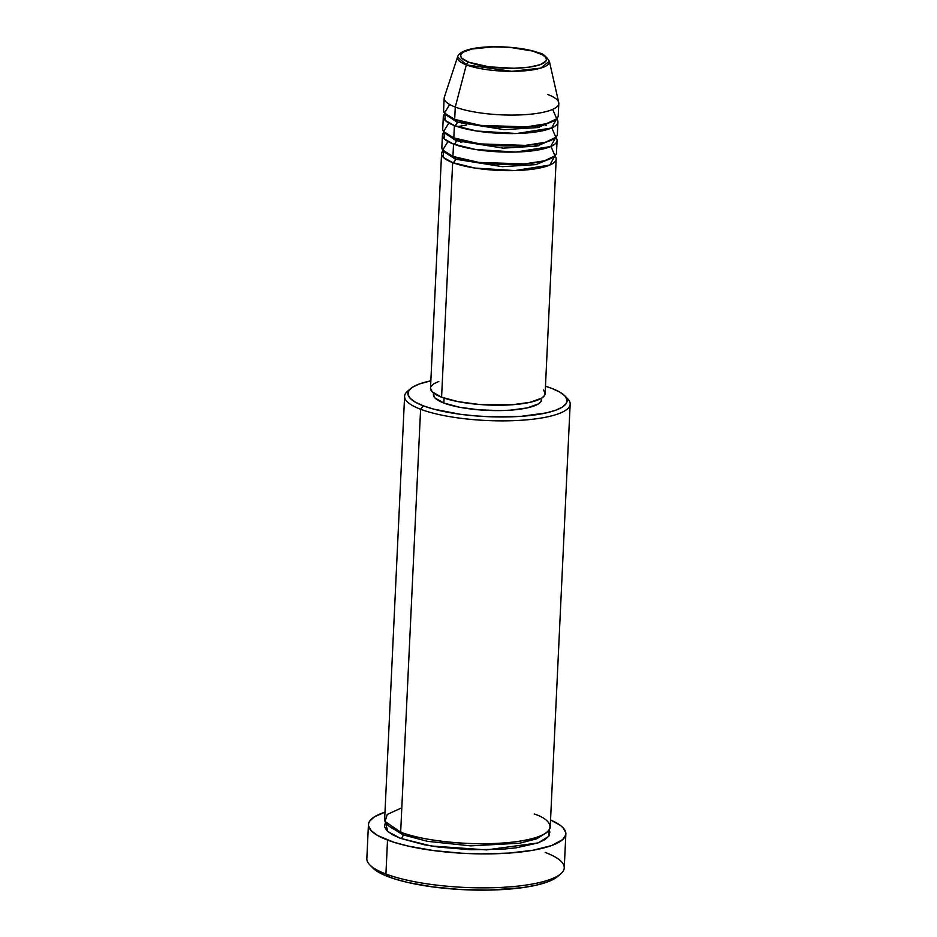 <?xml version="1.0" encoding="UTF-8"?>
<svg xmlns="http://www.w3.org/2000/svg" width="937" height="937" viewBox="0 0 937 937"><rect width="100%" height="100%" fill="white"/><g stroke="black" fill="none" stroke-linecap="round" stroke-linejoin="round"><path stroke-width="1.41" d="M538.166 52.847A42.973 10.541 -177.3 0 1 528.913 67.183A42.973 10.541 -177.3 0 1 468.91 62.252A3.186 2.471 110.8 0 0 466.321 64.876L511.801 71.329L540.696 68.12L549.363 61.245A46.054 11.303 -177.3 0 1 518.957 71.177A46.054 11.303 -177.3 0 1 466.321 64.876L455.265 107.052A57.38 14.078 2.7 0 0 520.843 114.888A57.38 14.078 2.7 0 0 558.721 102.508L549.363 61.245C546.048 56.138 542.64 53.386 539.15 52.952C516.72 44.379 461.391 43.758 457.572 56.911L466.321 64.876A46.054 11.303 -177.3 0 1 457.572 56.911L444.361 97.12A57.38 14.078 2.7 0 0 455.265 107.052L454.691 119.397A57.38 14.078 2.7 0 0 518.43 127.303A57.38 14.078 2.7 0 0 558.229 115.813L558.815 103.468A57.38 14.078 -177.3 0 1 519.004 114.958A57.38 14.078 -177.3 0 1 455.265 107.052A57.38 14.078 -177.3 0 1 444.185 98.069L443.599 110.414A57.38 14.078 2.7 0 0 454.691 119.397L455.265 107.052L466.321 64.876A3.186 2.471 -69.2 0 1 468.91 62.252L461.836 58.211L460.653 56.115L461.109 54.065L463.194 52.156L471.897 49.017L493.342 46.85L510.079 47.412L532.544 51.055L542.441 54.814L545.24 56.899L546.423 58.996L545.966 61.046L540.227 64.653L528.913 67.183L513.734 68.26L488.845 66.82L468.91 62.252A42.973 10.541 -177.3 0 1 478.163 47.916A42.973 10.541 -177.3 0 1 538.166 52.847A3.186 2.471 -69.2 0 1 539.162 52.964A3.186 2.471 110.8 0 0 538.166 52.847M455.359 159.173A3.186 2.471 -69.2 0 1 452.653 162.605L443.506 157.521L443.107 150.611A57.38 14.078 -177.3 0 0 441.561 153.621A57.38 14.078 -177.3 0 0 452.653 162.605L441.585 397.206A57.38 14.078 2.7 0 0 505.324 405.112A57.38 14.078 2.7 0 0 545.123 393.622L556.191 159.032A57.38 14.078 -177.3 0 1 516.392 170.522A57.38 14.078 -177.3 0 1 452.653 162.605A3.186 2.471 110.8 0 0 455.359 159.173L445.368 152.637L455.359 159.173A3.186 2.471 110.8 0 0 453.965 156.561A3.186 2.471 -69.2 0 1 455.359 159.173L502.314 166.669L535.952 164.607L552.49 157.685L535.952 164.607L502.314 166.669L455.359 159.173M538.248 145.809L533.621 144.544M465.396 141.323L460.664 142.155M455.886 139.004L453.637 139.578M447.968 141.557L442.697 150.061L452.934 156.432A57.38 14.078 2.7 0 0 516.674 164.35A57.38 14.078 2.7 0 0 556.484 152.86L557.07 140.515A57.38 14.078 -177.3 0 1 517.259 152.005A57.38 14.078 -177.3 0 1 453.52 144.087L444.384 139.004L443.986 132.082A57.38 14.078 -177.3 0 0 442.44 135.104A57.38 14.078 -177.3 0 0 453.52 144.087L452.934 156.432L453.52 144.087A3.186 2.471 110.8 0 0 456.237 140.655A3.186 2.471 -69.2 0 1 453.52 144.087L475.797 149.545L515.748 152.052L550.675 146.535L555.817 137.364A57.38 14.078 -177.3 0 1 557.07 140.515M539.126 127.291L534.5 126.026L539.126 127.291M466.275 122.806L461.543 123.637L466.275 122.806M446.246 134.108L456.237 140.655L446.246 134.108M546.376 125.394L543.601 124.41M448.846 123.028L443.576 131.543L453.813 137.915A57.38 14.078 2.7 0 0 517.552 145.832A57.38 14.078 2.7 0 0 557.351 134.342L557.937 121.986A57.38 14.078 -177.3 0 1 518.138 133.476A57.38 14.078 -177.3 0 1 454.398 125.57L445.262 120.475L444.852 113.564A57.38 14.078 -177.3 0 0 443.306 116.586A57.38 14.078 -177.3 0 0 454.398 125.57L453.813 137.915L454.398 125.57A3.186 2.471 110.8 0 0 457.104 122.138A3.186 2.471 -69.2 0 1 454.398 125.57L476.675 131.028L516.615 133.522L551.553 128.006L556.683 118.835A57.38 14.078 -177.3 0 1 557.937 121.986M454.832 138.032A3.186 2.471 -69.2 0 1 456.237 140.655A3.186 2.471 110.8 0 0 454.832 138.032M447.113 115.591L457.104 122.138L447.113 115.591M449.713 104.511L444.443 113.026L454.691 119.397L480.564 125.382L526.325 126.87L546.294 123.731L556.73 118.8L552.701 109.371M455.71 119.514A3.186 2.471 -69.2 0 1 457.104 122.138A3.186 2.471 110.8 0 0 455.71 119.514M401.809 807.764L387.274 814.429L385.048 821.444L400.661 832.15L420.596 409.258A82.878 20.333 2.7 0 0 522.518 420.174A82.878 20.333 2.7 0 0 567.717 398.822L564.765 395.789A79.692 19.548 -177.3 0 1 521.312 416.309A79.692 19.548 -177.3 0 1 423.313 405.826L420.596 409.258L400.661 832.15A82.878 20.333 2.7 0 0 492.721 843.569A82.878 20.333 2.7 0 0 550.218 826.973L570.164 404.093A82.878 20.333 -177.3 0 1 512.668 420.69A82.878 20.333 -177.3 0 1 420.596 409.258A82.878 20.333 -177.3 0 1 404.597 396.281A82.878 20.333 -177.3 0 1 409.375 389.909M410.746 388.527L407.525 391.268A82.878 20.333 2.7 0 0 420.596 409.258L423.313 405.826A79.692 19.548 -177.3 0 1 410.746 388.527A79.692 19.548 -177.3 0 1 430.844 380.844L419.471 383.924L412.725 387.086L408.848 390.635L407.993 394.418L410.195 398.319L415.372 402.172L423.313 405.826L433.726 409.141L460.278 414.283L475.399 415.899L490.976 416.801L521.148 416.321L546.201 412.924L555.571 410.265L562.329 407.115L566.206 403.566L567.061 399.771L564.859 395.882L559.682 392.029L551.729 388.375A79.692 19.548 -177.3 0 1 564.765 395.789M368.44 824.595L366.835 858.55A98.818 24.245 2.7 0 0 385.927 874.022L388.351 876.751A95.633 23.46 2.7 0 0 482.742 890.15A95.633 23.46 2.7 0 0 557.527 876.575L560.748 873.834A98.818 24.245 -177.3 0 1 483.457 887.854A98.818 24.245 -177.3 0 1 385.927 874.022A98.818 24.245 2.7 0 0 495.696 887.644A98.818 24.245 2.7 0 0 564.25 867.861L565.854 833.907A98.818 24.245 -177.3 0 1 497.301 853.689A98.818 24.245 -177.3 0 1 387.52 840.067L385.927 874.022L387.52 840.067A98.818 24.245 -177.3 0 1 368.44 824.595A98.818 24.245 -177.3 0 1 384.978 812.156L374.39 816.83L369.588 821.222L368.581 823.553L368.522 825.93L371.251 830.756L377.67 835.535L393.622 842.187L407.888 846.029L433.362 850.55L461.742 853.232L481.068 853.888L508.838 853.092L533.024 850.234L551.518 845.584L562.762 839.517L565.714 834.949L565.761 832.56L563.032 827.734L560.279 825.333L550.546 819.969A98.818 24.245 -177.3 0 1 565.854 833.907M545.158 852.389A98.818 24.245 -177.3 0 1 560.748 873.834M403.086 834.879A3.186 2.471 -69.2 0 1 400.368 838.322L387.766 831.517L385.47 822.299L384.428 826.469L386.723 830.522L392.099 834.516L400.368 838.322A3.186 2.471 110.8 0 0 403.086 834.879L388.808 825.966L403.086 834.879A3.186 2.471 110.8 0 0 401.68 832.267A3.186 2.471 -69.2 0 1 403.086 834.879L427.518 841.344L470.632 845.865L519.777 843.195L536.784 838.779L545.439 833.356L536.784 838.779L519.777 843.195L470.632 845.865L427.518 841.344L403.086 834.879M543.495 390.05L545.076 392.849L544.467 395.578L541.668 398.131L530.061 402.313L512.024 404.772L479.088 404.468L458.064 401.645L441.585 397.206L452.653 162.605L474.93 168.074L514.87 170.569L549.808 165.053L554.938 155.882A57.38 14.078 -177.3 0 1 556.191 159.032M541.609 398.916L541.024 401.493L538.388 403.906L527.426 407.864L510.396 410.172L500.381 410.593L479.275 409.879L459.435 407.232L443.857 403.027L444.091 398.096L443.857 403.027A54.194 13.294 2.7 0 0 504.059 410.5A54.194 13.294 2.7 0 0 541.656 399.654L541.727 398.096M566.007 397.3A82.878 20.333 -177.3 0 1 570.164 404.093M547.723 94.485A57.38 14.078 -177.3 0 1 558.815 103.468M443.306 116.586L442.732 128.931A57.38 14.078 2.7 0 0 453.813 137.915L479.685 143.9L525.458 145.387L545.428 142.248L555.852 137.317L551.823 127.889M557.925 876.224L547.056 882.092L535.812 885.278L521.862 887.737L488.083 890.103L460.172 889.506L432.707 886.906L408.052 882.525L394.254 878.812L383.186 874.608L372.598 867.756M549.117 830.018L549.855 832.033L548.965 835.98L544.936 839.657L537.908 842.949L516.088 847.833L502.115 849.25L470.737 849.742L438.809 847.118L424.18 844.741L400.368 838.322L431.231 845.994L486.561 849.894L537.943 842.937L548.613 836.483L549.117 830.018M404.597 396.281L384.65 819.172A82.878 20.333 2.7 0 0 400.661 832.15C412.292 837.947 466.286 848.114 516.381 841.66C565.128 834.691 551.214 819.079 534.207 814.007M551.729 388.375L545.475 386.255A79.692 19.548 -177.3 0 1 551.729 388.375M433.468 392.99L433.398 394.547A54.194 13.294 2.7 0 0 443.857 403.027L434.944 397.932L433.398 394.489M441.561 153.621L430.505 388.223A57.38 14.078 2.7 0 0 441.585 397.206L432.133 391.807L430.505 388.164M431.172 386.267L433.96 383.713L438.821 381.441M442.44 135.104L441.854 147.449A57.38 14.078 2.7 0 0 452.934 156.432L478.819 162.429L524.579 163.916L544.549 160.777L554.973 155.835L550.956 146.406M385.927 874.022A98.818 24.245 -177.3 0 1 369.764 864.828L372.703 867.861A95.633 23.46 2.7 0 0 388.351 876.751L385.927 874.022M554.247 120.639L537.697 127.573L504.059 129.634L457.104 122.138L504.059 129.634L537.697 127.573L554.247 120.639M553.369 139.168L536.819 146.09L503.181 148.151L456.237 140.655L503.181 148.151L536.819 146.09L553.369 139.168M466.567 124.996L457.455 126.647"/></g></svg>
